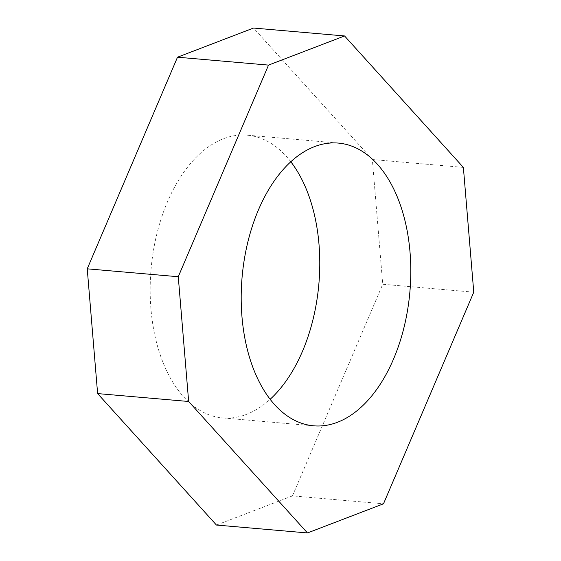 <?xml version="1.0" encoding="UTF-8"?>
<svg xmlns="http://www.w3.org/2000/svg" width="561" height="561" viewBox="0 0 561 561"><rect width="100%" height="100%" fill="white"/><g stroke="black" fill="none" stroke-linecap="round" stroke-linejoin="round"><path stroke-width="0.42" stroke-dasharray="2.81 2.1" d="M216.441 525.047L292.47 495.896L383.5 503.799M473.765 292.176L382.735 284.273L372.35 159.513L463.379 167.416M372.35 159.513L253.53 28.05M290.808 161.75A141.898 84.206 95 0 0 247.254 135.18A141.898 84.206 95 0 0 167.473 201.855A141.898 84.206 95 0 0 222.717 417.917A141.898 84.206 95 0 0 270.192 399.25M292.47 495.896L382.735 284.273M338.29 143.083L247.261 135.18M313.739 425.82L222.71 417.917"/><path stroke-width="0.84" d="M87.236 268.824L97.621 393.584L188.65 401.487L178.265 276.727L87.236 268.824L177.5 57.201L268.53 65.104L344.559 35.953L463.379 167.416L473.765 292.176L383.5 503.799L307.47 532.95L188.65 401.487M178.265 276.727L268.53 65.104M258.502 209.758A141.898 84.206 -85 0 1 338.283 143.083A141.898 84.206 -85 0 1 409.902 291.72A141.898 84.206 -85 0 1 313.746 425.82A141.898 84.206 -85 0 1 258.502 209.758M97.621 393.584L216.441 525.047L307.47 532.95M344.559 35.953L253.53 28.05L177.5 57.201M270.192 399.25A141.898 84.206 95 0 0 302.498 351.242A141.898 84.206 95 0 0 290.808 161.75"/></g></svg>
